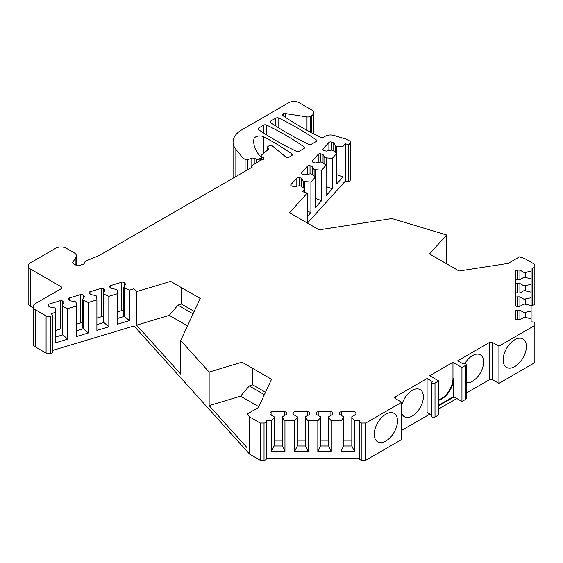 <?xml version="1.0" encoding="UTF-8"?>
<svg xmlns="http://www.w3.org/2000/svg" width="563" height="563" viewBox="0 0 563 563"><rect width="100%" height="100%" fill="white"/><g stroke="black" fill="none" stroke-linecap="round" stroke-linejoin="round"><path stroke-width="0.84" d="M265.504 392.263L252.745 384.895L252.745 368.427M401.722 402.278L401.722 439.492L365.802 460.231L365.802 423.024L401.722 402.278L395.381 398.618A2.238 1.295 180 0 1 394.726 397.703A2.238 1.295 180 0 1 395.381 396.788L427.078 378.491L432.363 381.538A1.865 1.077 0 0 0 431.814 382.305A1.865 1.077 0 0 0 432.968 383.297A1.865 1.077 0 0 0 435.002 383.065L438.704 380.933L429.724 375.746L452.969 362.326L452.969 378.491A16.44 9.487 120 0 1 438.704 399.793M438.704 400.251A16.44 9.487 120 0 0 453.496 378.793L453.496 396.605L438.704 405.149M194.186 311.438L181.427 304.069L181.427 287.602M461.949 401.489L461.949 367.512L465.643 365.373A1.865 1.077 0 0 0 466.192 364.613L466.192 398.59A1.865 1.077 180 0 1 465.643 399.35L461.949 401.489L453.496 396.605M438.704 405.761L454.024 396.915M461.949 367.512L452.969 362.326M348.715 181.976L348.715 144.768L349.989 143.354A3.737 2.153 0 0 0 350.411 142.362L350.411 179.569A3.737 2.153 180 0 1 349.989 180.568L348.715 181.976L345.408 180.983L307.433 223.096M515.426 271.197L515.426 278.53L515.426 271.197A1.865 1.077 0 0 1 517.291 270.12L519.909 270.12L524.019 272.492L525.511 272.492L531.113 270.979L531.113 267.96L532.612 267.96A2.238 1.295 0 0 0 534.85 266.665L534.85 303.879A2.238 1.295 180 0 1 532.612 305.174L531.113 305.174M492.59 379.708L498.924 383.368L534.85 362.628L534.85 325.421L498.924 346.161L492.59 342.501L492.59 379.708A2.238 1.295 0 0 0 489.416 379.708L466.192 393.122M456.825 398.527L438.704 408.991M429.879 414.087L401.722 430.343M365.802 460.231L361.903 460.231A2.238 1.295 180 0 1 359.666 458.936L359.666 420.864L354.43 420.864L351.819 417.626L351.819 416.768L355.929 414.396L355.929 412.883A1.865 1.077 0 0 0 354.064 411.806L341.361 411.806A1.865 1.077 0 0 0 339.496 412.883L339.496 414.396L343.599 416.768L343.599 417.626L340.988 420.864L331.269 420.864L328.658 417.626L328.658 416.768L332.768 414.396L332.768 412.883A1.865 1.077 0 0 0 330.903 411.806L318.201 411.806A1.865 1.077 0 0 0 316.336 412.883L316.336 414.396L320.438 416.768L320.438 417.626L317.828 420.864L308.109 420.864L305.498 417.626L305.498 416.768L309.608 414.396L309.608 412.883A1.865 1.077 0 0 0 307.743 411.806L295.04 411.806A1.865 1.077 0 0 0 293.175 412.883L293.175 414.396L297.278 416.768L297.278 417.626L294.667 420.864L284.955 420.864L282.337 417.626L282.337 416.768L286.447 414.396L286.447 412.883A1.865 1.077 0 0 0 284.582 411.806L271.88 411.806A1.865 1.077 0 0 0 270.015 412.883L270.015 414.396L274.118 416.768L274.118 417.626L271.507 420.864L266.278 420.864L266.278 421.729A2.238 1.295 0 0 1 264.033 423.024L260.141 423.024L249.578 416.923L247.044 414.115L258.41 407.549L271.535 379.272L241.977 362.206L209.14 372.073L180.688 340.516L200.217 298.446L170.659 281.38L136.598 291.62L134.008 288.749L129.37 290.142L124.465 287.967L123.776 287.207L125.521 284.005L124.317 282.668A1.865 1.077 0 0 0 121.798 282.211L110.531 285.596A1.865 1.077 0 0 0 109.525 286.553A1.865 1.077 0 0 0 109.736 287.046L110.939 288.39L116.485 289.396L117.174 290.163L117.442 293.731L108.828 296.321L103.923 294.146L103.233 293.379L104.978 290.177L103.768 288.84A1.865 1.077 0 0 0 101.249 288.383L89.989 291.768A1.865 1.077 0 0 0 88.982 292.725A1.865 1.077 0 0 0 89.193 293.224L90.397 294.562L95.942 295.568L96.632 296.335L96.899 299.903L88.278 302.493L83.38 300.318L82.684 299.551L84.436 296.356L83.225 295.012A1.865 1.077 0 0 0 80.706 294.555L69.439 297.94A1.865 1.077 0 0 0 68.44 298.897A1.865 1.077 0 0 0 68.651 299.396L69.854 300.733L75.4 301.747L76.089 302.507L76.357 306.075L67.736 308.665L62.831 306.497L62.141 305.73L63.893 302.528L62.683 301.191A1.865 1.077 0 0 0 60.164 300.733L48.897 304.119A1.865 1.077 0 0 0 47.89 305.076A1.865 1.077 0 0 0 48.101 305.568L49.312 306.912L54.857 307.919L55.547 308.686L55.814 312.254L51.17 313.647L52.901 315.561L50.452 316.293A3.737 2.153 0 0 1 46.082 315.906L35.356 309.713L35.356 346.921A7.474 4.314 180 0 1 33.168 343.873L33.168 306.659A7.474 4.314 0 0 0 35.356 309.713M359.666 458.078L266.278 458.078L266.278 420.864M266.278 421.729L266.278 458.936A2.238 1.295 180 0 1 264.033 460.231L260.141 460.231L249.578 454.13L134.008 325.963L52.901 350.341M52.901 315.561L52.901 352.769L50.452 353.508A3.737 2.153 180 0 1 46.082 353.114L35.356 346.921M33.168 307.841L30.339 306.209A7.474 4.314 180 0 1 28.15 303.154L28.15 265.947A7.474 4.314 0 0 0 30.339 268.994L61.24 286.834A2.238 1.295 180 0 1 61.902 287.749A2.238 1.295 180 0 1 61.24 288.664L35.356 303.612A7.474 4.314 0 0 0 33.168 306.659M270.796 122.692A298.84 172.538 0 0 0 308.489 144.262A2.238 1.295 0 0 0 311.508 144.177L316.019 141.573A2.238 1.295 0 0 0 316.673 140.659A2.238 1.295 0 0 0 316.16 139.835A298.84 172.538 0 0 0 278.805 118.068A2.238 1.295 0 0 0 275.771 118.146L270.93 120.939A2.238 1.295 0 0 0 270.268 121.854A2.238 1.295 0 0 0 270.796 122.692M466.192 364.613A1.865 1.077 0 0 0 465.038 363.614A1.865 1.077 0 0 0 463.004 363.853L457.719 360.799L489.416 342.501A2.238 1.295 180 0 1 492.59 342.501M515.426 297.94L515.426 278.53A1.865 1.077 0 0 0 517.291 279.607L519.909 279.607L524.019 277.235L531.113 278.741L531.113 284.35L524.019 285.863L519.909 283.492L517.291 283.492A1.865 1.077 0 0 0 515.426 284.568L515.426 291.901A1.865 1.077 0 0 0 517.291 292.978L519.909 292.978L524.019 290.607L531.113 292.113L531.113 297.721L524.019 299.234L519.909 296.863L517.291 296.863A1.865 1.077 0 0 0 515.426 297.94L515.426 305.273A1.865 1.077 0 0 0 517.291 306.349L519.909 306.349L524.019 303.978L531.113 305.484L531.113 311.093L524.019 312.606L519.909 310.234L517.291 310.234A1.865 1.077 0 0 0 515.426 311.311L515.426 318.644A1.865 1.077 0 0 0 517.291 319.721L519.909 319.721L524.019 317.349L525.511 317.349L531.113 318.855L531.113 321.881L532.612 321.881A2.238 1.295 0 0 1 534.85 323.169L534.85 325.421M348.715 144.768L345.408 143.769L342.987 146.45L336.815 146.296L335.485 145.894L333.739 142.699L331.417 142.003A1.865 1.077 0 0 0 328.898 142.46L323.035 148.963A1.865 1.077 0 0 0 322.824 149.462A1.865 1.077 0 0 0 323.831 150.42L326.153 151.116L331.691 150.103L333.014 150.504L336.78 153.333L332.297 158.316L324.795 157.76L323.042 154.558L320.727 153.861A1.865 1.077 0 0 0 318.208 154.318L312.338 160.821A1.865 1.077 0 0 0 312.127 161.321A1.865 1.077 0 0 0 313.134 162.278L315.456 162.974L320.994 161.968L322.325 162.362L326.09 165.198L321.6 170.174L314.098 169.618L312.352 166.416L310.03 165.719A1.865 1.077 0 0 0 307.511 166.184L301.648 172.686A1.865 1.077 0 0 0 301.437 173.186A1.865 1.077 0 0 0 302.444 174.136L304.759 174.84L310.304 173.826L311.628 174.227L315.393 177.056L310.903 182.032L303.401 181.483L301.655 178.281L299.34 177.584A1.865 1.077 0 0 0 296.821 178.042L290.951 184.544A1.865 1.077 0 0 0 290.74 185.044A1.865 1.077 0 0 0 291.747 186.001L294.069 186.698L299.607 185.691L300.938 186.086L304.696 188.922L302.282 191.596L307.25 193.088L289.523 212.758L319.08 229.824L391.954 218.55L446.607 234.975L429.52 253.934L459.077 270.993L508.058 263.421L519.424 256.855L524.287 258.318L534.85 264.42L534.85 266.665M350.411 142.362A3.737 2.153 0 0 0 349.32 140.834L346.618 139.272L333.972 135.472A7.474 4.314 0 0 0 325.238 136.253L323.655 137.161A2.238 1.295 0 0 1 320.643 137.245A298.84 172.538 0 0 1 282.95 115.675A2.238 1.295 0 0 1 282.422 114.845A2.238 1.295 0 0 1 283.076 113.93L283.161 113.881A2.238 1.295 180 0 1 285.321 113.543L306.99 116.9A3.737 2.153 0 0 0 310.593 116.337L311.388 115.887A7.474 4.314 0 0 0 313.577 112.832A7.474 4.314 0 0 0 311.388 109.785L299.234 102.769A7.474 4.314 0 0 0 288.671 102.769L241.809 129.821A29.881 17.256 0 0 0 233.061 142.024A29.881 17.256 0 0 0 235.855 149.315L235.855 176.571M242.977 172.461L242.977 158.126L235.855 149.315M242.977 158.126L245.088 159.343A2.238 1.295 0 0 0 247.79 159.554L251.816 158.21A2.238 1.295 180 0 1 254.223 158.273L254.223 164.136M260.409 160.568L260.409 158.245L259.163 158.963A2.238 1.295 0 0 1 256.292 159.111L254.223 158.273M260.409 158.245A2.238 1.295 0 0 0 261.063 157.33A2.238 1.295 0 0 0 260.76 156.683L260.725 156.648A52.296 30.191 0 0 1 253.723 141.552A52.296 30.191 0 0 1 253.885 139.138L253.885 143.966M267.538 150.082L267.538 147.224A2.238 1.295 0 0 1 268.192 146.31L269.058 145.81A2.238 1.295 0 0 1 272.478 145.986L285.737 156.908A2.238 1.295 180 0 0 289.157 157.084L291.718 155.606A2.238 1.295 180 0 0 292.373 154.691A2.238 1.295 180 0 0 291.859 153.861A298.84 172.538 180 0 0 263.885 136.872A5.975 3.448 0 0 0 257.664 136.204A5.975 3.448 0 0 0 253.885 139.138M267.538 147.224A2.238 1.295 0 0 0 267.84 147.872L268.199 148.231A2.238 1.295 180 0 1 268.495 148.878A2.238 1.295 180 0 1 268.094 149.624L261.464 155.085A2.238 1.295 0 0 0 261.056 155.831A2.238 1.295 0 0 0 261.711 156.746L261.711 159.815M251.562 167.5L251.562 166.212A2.238 1.295 0 0 1 252.217 165.297L261.704 159.815A2.238 1.295 0 0 0 263.864 158.52A2.238 1.295 0 0 0 263.21 157.605L261.711 156.746M251.562 166.212A2.238 1.295 0 0 0 252.217 167.127L98.919 255.63A2.238 1.295 180 0 1 98.616 255.778L86.871 260.528A5.975 3.448 0 0 0 84.33 263.181A2.238 1.295 180 0 1 83.211 264.23L79.109 265.602A2.238 1.295 180 0 1 76.406 265.398L76.378 255.883A7.474 4.314 0 0 0 74.189 252.829L66.258 248.255A7.474 4.314 0 0 0 55.695 248.255L30.339 262.893A7.474 4.314 0 0 0 28.15 265.947M75.928 265.117L75.928 257.354L72.824 262.274A2.238 1.295 180 0 0 72.69 262.717A2.238 1.295 180 0 0 73.345 263.632L76.406 265.398M75.928 257.354A7.474 4.314 0 0 0 76.378 255.883M359.666 421.729A2.238 1.295 0 0 0 361.903 423.024L361.903 460.231M365.802 423.024L361.903 423.024M258.776 127.956A2.238 1.295 0 0 0 258.121 128.871A2.238 1.295 0 0 0 258.649 129.708A298.84 172.538 0 0 0 296.342 151.278A2.238 1.295 0 0 0 299.354 151.194L303.872 148.59A2.238 1.295 0 0 0 304.527 147.675A2.238 1.295 0 0 0 304.013 146.844A298.84 172.538 0 0 0 266.651 125.085A2.238 1.295 0 0 0 263.618 125.162L258.776 127.956L258.776 129.793M431.814 382.305L431.814 416.282A1.865 1.077 180 0 0 432.968 417.274A1.865 1.077 180 0 0 435.002 417.042L438.704 414.91L438.704 380.933M374.254 434.305A16.44 9.487 120 0 0 377.653 441.828A16.44 9.487 120 0 0 394.093 432.342A16.44 9.487 120 0 0 394.093 413.362A16.44 9.487 120 0 0 381.425 417.767A16.44 9.487 120 0 0 374.254 434.305M498.924 383.368L498.924 346.161M503.153 359.884A16.44 9.487 120 0 0 506.559 367.407A16.44 9.487 120 0 0 522.992 357.92A16.44 9.487 120 0 0 522.992 338.94A16.44 9.487 120 0 0 510.324 343.346A16.44 9.487 120 0 0 503.153 359.884M260.141 423.024L260.141 460.231M271.507 420.864L271.507 451.364L284.955 451.364L282.337 445.995L274.118 445.995L271.507 451.364M354.43 420.864L354.43 451.364L340.988 451.364L340.988 420.864M331.269 420.864L331.269 451.364L317.828 451.364L317.828 420.864M308.109 420.864L308.109 451.364L294.667 451.364L294.667 420.864M284.955 420.864L284.955 451.364M282.337 440.175L274.118 440.175M274.118 417.626L274.118 445.995M270.015 412.883L270.015 414.396M286.447 412.883L286.447 414.396M282.337 417.626L282.337 445.995M297.278 417.626L297.278 445.995L294.667 451.364M308.109 451.364L305.498 445.995L297.278 445.995M305.498 440.175L297.278 440.175M293.175 412.883L293.175 414.396M309.608 412.883L309.608 414.396M305.498 417.626L305.498 445.995M320.438 417.626L320.438 445.995L317.828 451.364M331.269 451.364L328.658 445.995L320.438 445.995M328.658 440.175L320.438 440.175M316.336 412.883L316.336 414.396M332.768 412.883L332.768 414.396M328.658 417.626L328.658 445.995M343.599 417.626L343.599 445.995L340.988 451.364M354.43 451.364L351.819 445.995L343.599 445.995M351.819 440.175L343.599 440.175M339.496 412.883L339.496 414.396M355.929 412.883L355.929 414.396M351.819 417.626L351.819 445.995M249.578 454.13L249.578 416.923M247.044 414.115L247.044 447.662L209.14 405.627L209.14 372.073M180.688 340.516L180.688 374.071L136.598 325.168L136.598 291.62M134.008 288.749L134.008 325.963M264.385 394.67L249.275 385.944L240.584 396.176L258.804 406.697M240.584 396.176L209.14 405.627M252.745 384.895L249.275 385.944M249.275 366.422L241.977 362.206M446.607 234.975L446.607 263.801M307.25 193.088L307.25 222.99M531.113 270.979L531.113 278.741M531.113 284.35L531.113 292.113M531.113 297.721L531.113 305.484M531.113 311.093L531.113 318.855M519.909 310.234L519.909 319.721M524.019 312.606L524.019 317.349M525.511 312.606L525.511 317.349M519.909 296.863L519.909 306.349M524.019 299.234L524.019 303.978M525.511 299.234L525.511 303.978M515.426 284.568L515.426 305.273M519.909 283.492L519.909 292.978M524.019 285.863L524.019 290.607M525.511 285.863L525.511 290.607M519.909 270.12L519.909 279.607M524.019 272.492L524.019 277.235M525.511 272.492L525.511 277.235M181.427 304.069L177.95 305.118L169.266 315.35L187.486 325.871M193.067 313.844L177.95 305.118M169.266 315.35L136.598 325.168M177.95 285.596L170.659 281.38M401.722 413.2A15.687 9.057 120 0 0 404.445 416.782A15.687 9.057 120 0 0 420.132 407.725A15.687 9.057 120 0 0 420.132 389.61A15.687 9.057 120 0 0 401.722 405.388M427.078 378.491L427.078 412.468L431.814 415.205M464.855 363.578A15.687 9.057 -60 0 1 480.359 354.838A15.687 9.057 -60 0 1 483.603 362.023A15.687 9.057 -60 0 1 477.656 376.802A15.687 9.057 -60 0 1 466.192 382.601M304.696 188.922L304.696 192.321M345.408 143.769L345.408 180.983M342.987 146.45L342.987 176.951L336.78 183.834L336.78 153.333M332.297 158.316L332.297 188.809L326.09 195.699L326.09 165.198M321.6 170.174L321.6 200.674L315.393 207.557L315.393 177.056M310.903 182.032L310.903 212.532L307.25 216.586M310.903 212.532L307.25 211.181M301.655 178.281L301.655 186.627M303.401 181.483L303.401 187.943M304.731 181.877L304.731 192.335M321.6 200.674L315.393 198.415M315.421 170.019L315.393 198.373M312.352 166.416L312.352 174.769M314.098 169.618L314.098 176.085M332.297 188.809L326.09 186.557M326.118 158.154L326.09 186.515M323.042 154.558L323.042 162.911M324.795 157.76L324.795 164.22M342.987 176.951L336.78 174.699M336.815 146.296L336.78 174.65M333.739 142.699L333.739 151.046M335.485 145.894L335.485 152.362M55.814 312.254L55.814 342.747L67.736 339.165L62.831 334.858L55.814 336.97M129.37 290.142L129.37 320.643L117.442 324.225L117.442 293.731M108.828 296.321L108.828 326.814L96.899 330.404L96.899 299.903M88.278 302.493L88.278 332.993L76.357 336.575L76.357 306.075M67.736 308.665L67.736 339.165M62.831 306.497L62.831 334.858L62.141 334.091L62.141 305.73M62.141 329.186A1.865 1.077 0 0 0 60.164 329.095L55.814 330.404M88.278 332.993L83.38 328.686L76.357 330.798M83.38 300.318L83.38 328.686L82.684 327.919L82.684 299.551M82.684 323.014A1.865 1.077 0 0 0 80.706 322.923L76.357 324.232M108.828 326.814L103.923 322.508L96.899 324.619M103.923 294.146L103.923 322.508L103.233 321.747L103.233 293.379M103.233 316.842A1.865 1.077 0 0 0 101.249 316.751L96.899 318.053M129.37 320.643L124.465 316.336L117.442 318.447M124.465 287.967L124.465 316.336L123.776 315.569L123.776 287.207M123.776 310.663A1.865 1.077 0 0 0 121.798 310.572L117.442 311.881M453.496 378.793L452.969 378.491M316.16 139.835L316.16 141.482M278.805 118.068L278.805 127.949M275.771 118.146L275.771 126.006M270.93 120.939L270.93 122.776M304.013 146.844L304.013 148.498M266.651 125.085L266.651 134.958M263.618 125.162L263.618 133.023M435.002 417.042L435.002 383.065M465.643 399.35L465.643 365.373M264.033 460.231L264.033 423.024M271.88 411.806L271.88 415.473M284.582 411.806L284.582 415.473M295.04 411.806L295.04 415.473M307.743 411.806L307.743 415.473M318.201 411.806L318.201 415.473M330.903 411.806L330.903 415.473M341.361 411.806L341.361 415.473M354.064 411.806L354.064 415.473M517.291 310.234L517.291 319.721M517.291 296.863L517.291 306.349M517.291 283.492L517.291 292.978M517.291 270.12L517.291 279.607M532.612 267.96L532.612 305.174M395.381 396.788L395.381 398.618M489.416 342.501L489.416 379.708M290.951 184.544L290.951 185.544M296.821 178.042L296.821 186.198M299.34 177.584L299.34 185.741M301.648 172.686L301.648 173.678M307.511 166.184L307.511 174.333M310.03 165.719L310.03 173.876M312.338 160.821L312.338 161.82M318.208 154.318L318.208 162.475M320.727 153.861L320.727 162.017M323.035 148.963L323.035 149.962M328.898 142.46L328.898 150.617M331.417 142.003L331.417 150.159M349.989 143.354L349.989 180.568M283.076 113.93L283.076 115.767M283.161 115.816L283.161 113.881M285.321 117.28L285.321 113.543M306.99 116.9L306.99 130.299M310.593 116.337L310.593 132.214M311.388 115.887L311.388 132.629M245.088 171.243L245.088 159.343M247.79 169.681L247.79 159.554M251.816 158.21L251.816 165.613M256.292 159.111L256.292 162.939M259.163 158.963L259.163 161.285M291.859 153.861L291.859 155.515M263.885 136.872L263.885 153.087M267.84 149.828L267.84 147.872M268.199 149.526L268.199 148.231M72.824 262.274L72.824 263.16M30.339 306.209L30.339 268.994M61.24 286.834L61.24 288.664M46.082 353.114L46.082 315.906M50.452 353.508L50.452 316.293M48.897 304.119L48.897 306.455M60.164 300.733L60.164 329.095M62.683 301.191L62.683 304.738M69.439 297.94L69.439 300.276M80.706 294.555L80.706 322.923M83.225 295.012L83.225 298.566M89.989 291.768L89.989 294.104M101.249 288.383L101.249 316.751M103.768 288.84L103.768 292.394M110.531 285.596L110.531 287.932M121.798 282.211L121.798 310.572M124.317 282.668L124.317 286.215M263.21 157.605L263.21 159.435M313.577 112.832L313.577 133.755M233.061 178.182L233.061 142.024M261.063 160.188L261.063 157.33M261.056 157.239L261.056 155.831"/></g></svg>
